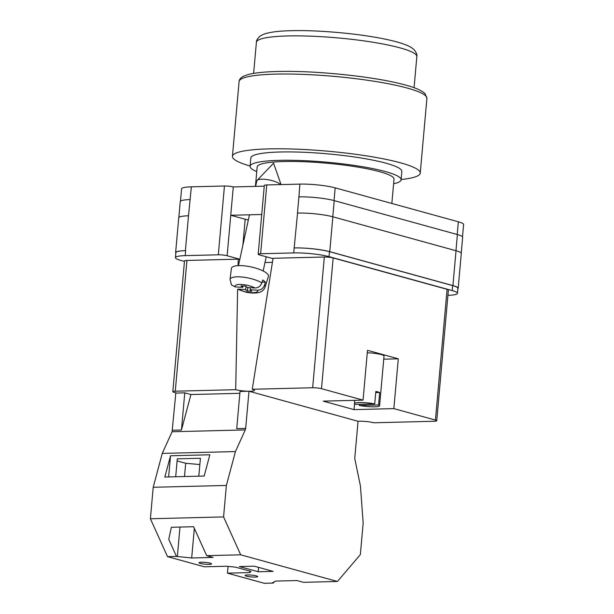 <?xml version="1.0" encoding="UTF-8"?>
<svg xmlns="http://www.w3.org/2000/svg" width="614" height="614" viewBox="0 0 614 614"><rect width="100%" height="100%" fill="white"/><g stroke="black" fill="none" stroke-linecap="round" stroke-linejoin="round"><path stroke-width="0.92" d="M239.836 259.238L227.142 255.739A6.317 0.913 -174.9 0 0 218.315 254.802L224.455 186.004L191.353 186.84A25.266 3.646 5.1 0 0 181.583 188.836L180.478 201.177M184.453 261.411L180.693 260.374A25.266 3.646 -174.9 0 1 175.443 257.627A25.266 3.646 -174.9 0 1 185.213 255.631L218.315 254.802M447.928 295.319A25.266 3.646 -174.9 0 0 457.461 293.331A25.266 3.646 -174.9 0 0 452.211 290.583L452.656 285.602L329.48 251.671A25.266 3.646 -174.9 0 0 294.175 247.933L297.552 213.058A25.266 3.646 -174.9 0 0 297.475 213.058L297.552 213.058A25.266 3.646 -174.9 0 1 332.857 216.803L456.033 250.735A25.266 3.646 -174.9 0 1 461.291 253.475L458.174 288.342A25.266 3.646 -174.9 0 0 452.917 285.594L456.033 250.735M273 258.647L259.499 254.925A6.317 0.913 -174.9 0 1 258.179 254.242A6.317 0.913 -174.9 0 1 260.628 253.743L293.73 252.914A25.266 3.646 -174.9 0 1 329.035 256.652L452.211 290.583M248.34 219.996A20.531 2.963 -174.9 0 1 245.186 219.244L230.749 215.268L261.733 214.493M264.258 186.165L233.282 186.94L227.142 255.739M224.455 186.004A6.317 0.913 5.1 0 1 233.282 186.94M258.179 254.242L264.319 185.443A6.317 0.913 5.1 0 1 266.768 184.944L299.87 184.116A25.266 3.646 5.1 0 1 335.175 187.853L458.351 221.784A25.266 3.646 5.1 0 1 463.601 224.532L462.503 236.835M457.461 293.331L457.906 288.35A25.266 3.646 -174.9 0 0 452.656 285.602M457.867 288.841A25.266 3.646 -174.9 0 0 458.174 288.342M294.444 247.926A25.266 3.646 -174.9 0 1 329.749 251.663L452.917 285.594M175.834 253.206A25.266 3.646 -174.9 0 1 175.619 252.653A25.266 3.646 -174.9 0 1 185.39 250.658L185.658 250.658A25.266 3.646 -174.9 0 0 175.88 252.646L175.443 257.627M298.726 196.879A25.266 3.646 5.1 0 1 298.918 196.871L299.87 184.116M188.582 215.79A25.266 3.646 -174.9 0 0 188.498 215.798L191.353 186.84M178.835 217.509L180.255 201.599A25.266 3.646 -174.9 0 1 190.025 199.604A25.266 3.646 5.1 0 1 190.21 199.604M332.78 216.78L334.223 200.617A25.266 3.646 -174.9 0 0 298.918 196.871L297.475 213.058M334.223 200.617L457.399 234.548A25.266 3.646 -174.9 0 1 462.657 237.288L461.237 253.183M185.39 250.658L188.498 215.798A25.266 3.646 -174.9 0 0 178.728 217.793L175.619 252.653M255.616 186.38L256.79 180.984A12.633 3.661 12.2 0 1 257.113 180.401A12.633 3.661 12.2 0 1 261.787 179.204A12.633 3.661 12.2 0 1 280.306 184.261A12.633 3.661 12.2 0 1 280.675 184.599M250.474 287.736L250.028 289.777L257.657 290.192C260.935 290.123 263.222 288.426 264.527 285.103A17.936 5.196 12.2 0 1 265.079 287.083L268.418 276.453A18.95 5.488 -167.8 0 0 266.699 273.207A18.95 5.488 -167.8 0 0 246.183 266.069A18.95 5.488 -167.8 0 0 231.394 268.433L230.035 279.493A17.936 5.196 12.2 0 1 242.522 277.075A17.936 5.196 12.2 0 1 261.871 282.893C260.566 286.216 258.271 287.912 255.002 287.981L247.373 287.567L245.615 286.101L241.041 285.848L242.806 287.321L235.177 286.907L231.501 284.965L230.035 279.493M261.871 282.893L262.738 280.03A18.205 5.273 12.2 0 1 264.312 281.151A18.205 5.273 12.2 0 1 265.394 282.24L264.527 285.103M250.028 289.777L251.794 291.243L247.219 290.998L245.462 289.532L237.833 289.117A11.643 3.369 -167.8 0 0 251.31 292.625A11.643 3.369 -167.8 0 0 257.657 290.192M265.079 287.083C264.028 289.823 262.117 291.589 259.338 292.379C255.478 293.331 250.896 293.239 245.592 292.095L237.833 289.117M262.124 282.064L265.394 282.24M247.956 287.598L247.219 290.998M246.114 286.515L245.462 289.532M243.098 285.963L242.806 287.321M256.414 575.901A6.317 0.913 5.1 0 1 257.726 576.584A6.317 0.913 5.1 0 1 253.436 577.068A6.317 0.913 5.1 0 1 246.46 576.147A6.317 0.913 5.1 0 1 245.147 575.464A6.317 0.913 5.1 0 1 249.445 574.98A6.317 0.913 5.1 0 1 256.414 575.901M210.226 563.176A6.317 0.913 5.1 0 1 211.538 563.859A6.317 0.913 5.1 0 1 207.24 564.343A6.317 0.913 5.1 0 1 200.271 563.422A6.317 0.913 5.1 0 1 198.959 562.739A6.317 0.913 5.1 0 1 203.249 562.255A6.317 0.913 5.1 0 1 210.226 563.176M273.115 571.373L258.179 571.749L239.322 566.553L254.257 566.177L273.115 571.373M273.23 583.077L272.37 582.839L275.602 581.09L296.999 580.552L303.416 582.318L337.447 581.466L360.357 554.603L363.166 523.12L360.449 486.004L354.738 458.451L358.054 421.281L248.985 391.233L240.028 391.463L236.712 428.633L245.669 428.411L245.27 429.915L172.089 431.749L162.257 453.401L153.208 487.278L150.399 518.761L167.522 556.645L204.347 566.791L226.75 566.231L235.576 567.167L250.972 571.404L249.844 572.593L227.449 573.154L264.273 583.3L273.23 583.077L274.351 581.765M245.27 429.915L235.431 451.566L226.382 485.444L223.573 516.919L240.696 554.81L337.447 581.466M240.696 554.81L206.672 555.662L213.089 557.435L191.683 557.972L176.479 556.422L167.522 556.645M206.672 555.662L193.587 526.72L171.352 527.28L168.758 539.33L176.479 556.422M223.573 516.919L150.399 518.761M172.496 430.245L181.452 430.023L184.768 392.845L175.811 393.075L172.089 431.749M228.047 566.369L227.449 573.154M184.768 392.845L190.931 394.541L239.859 393.313M235.431 451.566L162.257 453.401M226.382 485.444L153.208 487.278M209.85 454.782L170.523 455.772L164.844 477.032L204.17 476.042L209.85 454.782M181.452 430.023L190.931 394.541M245.669 428.411L248.985 391.233M198.821 476.18L200.417 458.259L177.292 458.835L175.696 476.756M168.635 476.932L170.523 455.772M258.571 567.367L258.179 571.749M249.975 571.135L249.844 572.593M199.857 464.568L185.681 463.271L184.499 476.541M179.986 527.065L177.346 556.66M185.681 463.271L177.108 460.907M194.331 528.362L191.683 557.972M250.113 166.041A94.28 13.608 5.1 0 1 232.43 156.34A94.28 13.608 5.1 0 1 268.886 148.895A94.28 13.608 5.1 0 1 368.262 156.156A94.28 13.608 5.1 0 1 420.245 173.102A94.28 13.608 5.1 0 1 401.119 179.518M256.759 171.559A75.806 10.937 5.1 0 1 250.09 166.325L250.834 157.982A75.806 10.937 5.1 0 1 280.145 151.996A75.806 10.937 5.1 0 1 360.042 157.836A75.806 10.937 5.1 0 1 401.84 171.459L401.096 179.802A75.806 10.937 5.1 0 1 393.605 183.778M250.09 166.325A75.806 10.937 5.1 0 1 279.401 160.338A75.806 10.937 5.1 0 1 359.297 166.179A75.806 10.937 5.1 0 1 401.096 179.802M255.432 186.387L257.166 166.954A68.699 9.916 5.1 0 1 283.729 161.528A68.699 9.916 5.1 0 1 356.143 166.824A68.699 9.916 5.1 0 1 394.019 179.165L391.847 203.464M375.73 392.599L379.682 392.499A12.633 1.827 -174.9 0 0 378.07 391.962A12.633 1.827 -174.9 0 0 375.829 391.44L374.724 403.897A12.633 1.827 5.1 0 0 361.546 402.538A12.633 1.827 5.1 0 0 354.424 403.544L354.708 400.351M379.682 392.499L378.569 404.956A12.633 1.827 5.1 0 1 379.59 405.793L384.034 355.982A12.633 1.827 -174.9 0 0 381.409 354.608A12.633 1.827 -174.9 0 0 367.287 352.766M374.724 403.897L355.445 404.38A12.633 1.827 5.1 0 1 354.424 403.544M379.59 405.793A12.633 1.827 5.1 0 1 372.468 406.79A12.633 1.827 5.1 0 1 359.29 405.44L359.397 404.281M378.569 404.956L359.29 405.44M321.49 388.685A6.317 0.913 -174.9 0 0 312.664 387.749L252.247 389.268L273.061 258.287L324.33 257.005A6.317 0.913 5.1 0 1 333.156 257.941L321.49 388.685L363.058 400.136L367.502 350.325L398.294 358.814L393.85 408.617L435.426 420.076L447.092 289.324A6.317 0.913 5.1 0 1 448.404 290.008L436.738 420.759A6.317 0.913 -174.9 0 0 435.426 420.076M333.156 257.941L447.092 289.324M436.738 420.759A6.317 0.913 -174.9 0 1 434.29 421.258L373.872 422.777A10.507 1.52 5.1 0 0 358.008 421.273M354.547 403.835L354.032 409.622L393.85 408.617M354.032 409.622L323.233 401.134L363.058 400.136M252.247 389.268A10.507 1.52 5.1 0 1 254.426 390.427A10.507 1.52 5.1 0 1 249.031 391.248M248.67 391.248A10.507 1.52 5.1 0 1 235.692 389.683L237.626 289.524M175.274 391.195A6.317 0.913 -174.9 0 0 172.826 391.694L184.499 260.95A6.317 0.913 5.1 0 1 186.94 260.451L175.274 391.195L235.692 389.683M172.826 391.694A6.317 0.913 -174.9 0 0 174.146 392.384L176.579 393.052M186.94 260.451L238.217 259.162L238.086 265.647M272.424 262.27A22.112 3.193 5.1 0 1 264.995 262.447M239.767 259.561A22.112 3.193 5.1 0 1 238.217 259.162M383.75 359.175L398.294 358.814M457.215 234.494L458.351 221.784M334.039 200.563L335.175 187.853M260.628 253.743L266.768 184.944M293.73 252.914L294.175 247.933M185.213 255.631L185.658 250.658M455.956 250.712L457.399 234.548M329.749 251.663L332.857 216.803M329.035 256.652L329.48 251.671M245.186 219.244L242.868 245.27M255.002 287.981A11.643 3.369 -167.8 0 0 241.525 284.474A11.643 3.369 -167.8 0 0 235.177 286.907M239.099 81.562C239.222 79.444 240.726 77.656 243.612 76.19L247.511 74.739C254.089 72.905 264.051 71.823 277.405 71.493C314.153 70.372 372.828 76.374 402.822 84.341C414.128 87.142 421.542 90.25 425.08 93.673L426.914 98.324A94.28 13.608 -174.9 0 0 374.931 81.386A94.28 13.608 -174.9 0 0 275.563 74.117A94.28 13.608 -174.9 0 0 239.099 81.562L232.43 156.34M416.845 56.634A80.541 11.628 -174.9 0 0 372.437 42.159A80.541 11.628 -174.9 0 0 287.544 35.957A80.541 11.628 -174.9 0 0 256.399 42.312C256.299 40.501 257.542 38.436 260.113 36.119L263.153 34.453C269.032 32.197 278.395 30.946 291.236 30.7C318.605 29.902 360.587 33.755 386.613 39.457C398.77 42.059 407.097 44.807 411.587 47.7L414.289 49.88C416.407 52.62 417.259 54.869 416.845 56.634L414.066 87.718M312.664 387.749L324.33 257.005M281.051 184.584L273.568 163.186L257.113 180.401M266.223 256.782L263.153 270.974M249.461 214.8L238.455 265.624M426.914 98.324L420.245 173.102M253.628 73.404L256.399 42.312"/></g></svg>
